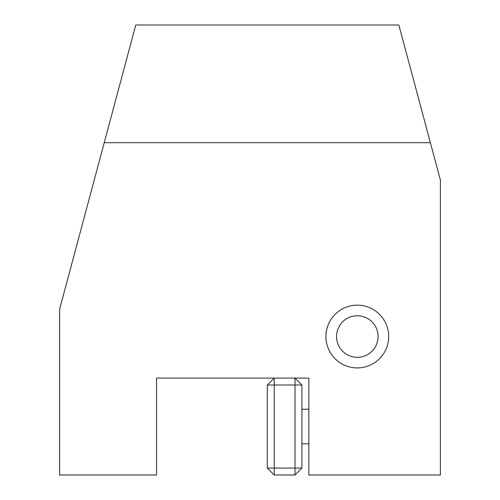 <?xml version="1.0" encoding="UTF-8"?>
<svg xmlns="http://www.w3.org/2000/svg" width="500" height="500" viewBox="0 0 500 500"><rect width="100%" height="100%" fill="white"/><g stroke="black" fill="none" stroke-linecap="round" stroke-linejoin="round"><path stroke-width="0.75" d="M440.387 180.025L440.387 475L308.844 475L308.844 378.075L156.537 378.075L156.537 475L59.612 475L59.612 309.212L104.231 142.694L430.381 142.694L440.387 180.025M325.925 336.538A31.387 31.387 0 0 0 373 363.719A31.387 31.387 0 0 0 373 309.356A31.387 31.387 0 0 0 325.925 336.538M430.381 142.694L398.844 25L135.769 25L104.231 142.694M301.925 385L295 385L295 378.075L301.925 385L301.925 468.075L295 475L274.231 475L267.306 468.075L267.306 385L274.231 385L274.231 468.075L295 468.075L295 385L274.231 385L274.231 378.075L267.306 385M274.231 475L274.231 468.075L267.306 468.075M301.925 468.075L295 468.075L295 475M360.044 357.125A20.769 20.769 0 0 0 373.769 323.875A20.769 20.769 0 0 0 338.113 328.612A20.769 20.769 0 0 0 360.044 357.125M301.925 443.844L308.844 443.844M301.925 409.231L308.844 409.231"/></g></svg>
